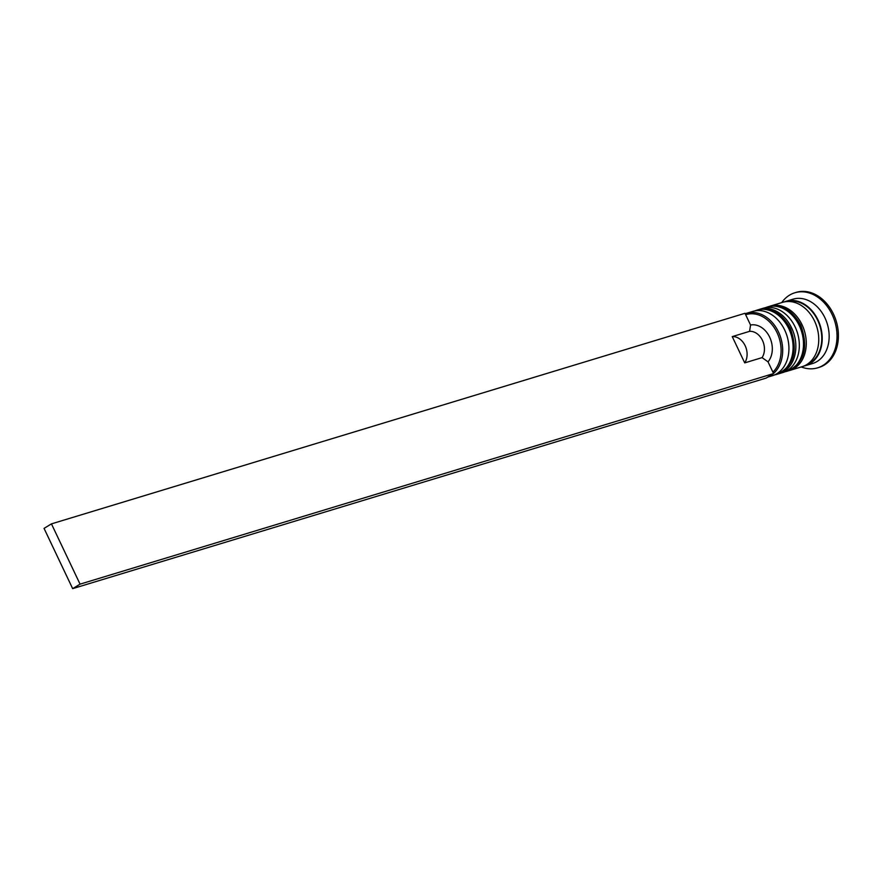 <?xml version="1.0" encoding="UTF-8"?>
<svg xmlns="http://www.w3.org/2000/svg" width="881" height="881" viewBox="0 0 881 881"><rect width="100%" height="100%" fill="white"/><g stroke="black" fill="none" stroke-linecap="round" stroke-linejoin="round"><path stroke-width="1.32" d="M777.042 332.633A32.498 24.789 -106.9 0 0 745.667 314.737L750.546 325.023A21.287 16.243 73.1 0 1 769.653 337.126A21.287 16.243 73.1 0 1 768.034 361.838L772.912 372.123A32.498 24.789 -106.9 0 0 777.042 332.633M745.205 313.757A33.621 25.637 73.1 0 1 746.515 313.306A33.621 25.637 73.1 0 1 778.485 331.972A33.621 25.637 73.1 0 1 773.54 373.434M767.747 377.123L772.296 375.747A33.621 25.637 -106.9 0 0 784.718 330.067A33.621 25.637 -106.9 0 0 752.759 311.411L746.515 313.306M779.233 373.632L782.702 372.586A33.621 25.637 -106.9 0 0 795.125 326.917A33.621 25.637 -106.9 0 0 763.166 308.251L759.697 309.297A33.621 25.637 73.1 0 1 791.656 327.963A33.621 25.637 73.1 0 1 779.233 373.632A33.621 25.637 73.1 0 1 778.198 373.918M784.343 301.908A33.621 25.637 73.1 0 1 786.05 301.302L792.988 299.188A33.621 25.637 73.1 0 1 824.946 317.854A33.621 25.637 73.1 0 1 812.524 363.534L805.586 365.637A33.621 25.637 73.1 0 1 803.824 366.078M781.711 302.612A39.227 29.91 73.1 0 1 794.827 292.778A39.227 29.91 73.1 0 1 832.116 314.55A39.227 29.91 73.1 0 1 817.612 367.84A39.227 29.91 73.1 0 1 801.247 366.948M758.684 309.638A33.621 25.637 73.1 0 1 759.697 309.297M769.08 306.478A33.621 25.637 73.1 0 1 770.104 306.136A33.621 25.637 73.1 0 1 802.062 324.803A33.621 25.637 73.1 0 1 789.629 370.483A33.621 25.637 73.1 0 1 788.605 370.758M770.104 306.136L782.581 302.348A33.621 25.637 73.1 0 1 814.54 321.014A33.621 25.637 73.1 0 1 802.117 366.683L789.629 370.483M786.05 301.302A33.621 25.637 73.1 0 1 818.009 319.968A33.621 25.637 73.1 0 1 805.586 365.637M794.827 292.778L796.215 292.36A39.227 29.91 73.1 0 1 833.503 314.132A39.227 29.91 73.1 0 1 819 367.421L817.612 367.84M772.824 374.029A33.621 25.637 73.1 0 1 768.199 376.848M750.546 325.023L749.588 331.344A15.693 11.971 73.1 0 1 762.483 340.429A15.693 11.971 73.1 0 1 762.065 357.62L768.034 361.838M749.588 331.344L732.254 336.608A15.693 11.971 73.1 0 1 745.139 345.693A15.693 11.971 73.1 0 1 744.72 362.884L762.065 357.62M732.254 336.608L744.72 362.884M772.912 372.123L773.595 373.566L766.206 378.059L72.66 588.64L44.05 528.38L51.45 523.876L744.985 313.295L745.667 314.737M773.595 373.566L80.061 584.147L51.45 523.876M72.66 588.64L80.061 584.147M754.841 310.894L756.922 310.145A33.621 25.637 73.1 0 1 788.88 328.811A33.621 25.637 73.1 0 1 776.458 374.48L777.152 374.271A33.621 25.637 -106.9 0 0 789.574 328.602A33.621 25.637 -106.9 0 0 757.616 309.936A33.621 25.637 -106.9 0 0 757.275 310.046M776.8 374.37A33.621 25.637 -106.9 0 0 777.152 374.271C793.924 366 798.34 350.737 790.389 328.503C782.119 313.273 771.194 307.084 757.616 309.936L756.922 310.145M765.237 307.733L767.329 306.984A33.621 25.637 73.1 0 1 799.287 325.651A33.621 25.637 73.1 0 1 786.854 371.319L787.548 371.11A33.621 25.637 -106.9 0 0 799.981 325.441A33.621 25.637 -106.9 0 0 768.023 306.775A33.621 25.637 -106.9 0 0 767.67 306.885M787.207 371.209A33.621 25.637 -106.9 0 0 787.548 371.11C804.331 362.84 808.736 347.588 800.796 325.342C792.526 310.123 781.601 303.923 768.023 306.775L767.329 306.984M787.361 301.522A33.06 25.208 73.1 0 1 817.645 320.188A33.06 25.208 73.1 0 1 806.544 364.723M774.311 375.009L776.458 374.48M784.707 371.848L786.854 371.319"/></g></svg>
